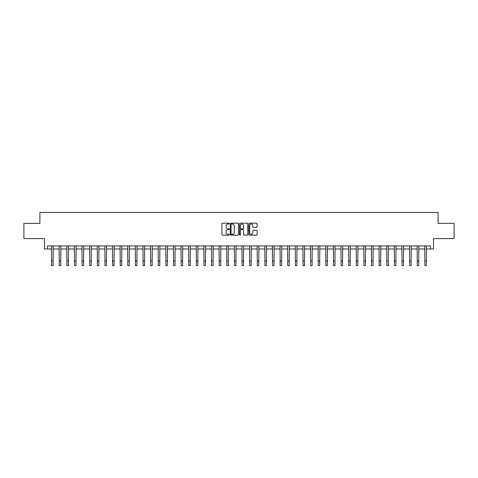<?xml version="1.0" encoding="UTF-8"?>
<svg xmlns="http://www.w3.org/2000/svg" width="478" height="478" viewBox="0 0 478 478"><rect width="100%" height="100%" fill="white"/><g stroke="black" fill="none" stroke-linecap="round" stroke-linejoin="round"><path stroke-width="0.72" d="M229.249 223.614A0.418 0.418 0 0 0 228.831 223.19L222.479 223.19A0.598 0.598 0 0 0 221.882 223.794L221.882 234.555A0.598 0.598 0 0 0 222.479 235.158L228.831 235.158A0.418 0.418 0 0 0 229.249 234.734A0.418 0.418 0 0 0 228.831 234.316L228.012 234.316A1.912 1.912 0 0 1 226.094 232.404L226.094 231.507A1.912 1.912 0 0 1 228.012 229.595L228.831 229.595A0.418 0.418 0 0 0 229.249 229.177A0.418 0.418 0 0 0 228.831 228.753L228.012 228.753A1.912 1.912 0 0 1 226.094 226.841L226.094 225.945A1.912 1.912 0 0 1 228.012 224.033L228.831 224.033A0.418 0.418 0 0 0 229.249 223.614M256.483 227.409A0.598 0.598 0 0 0 257.08 226.811L257.08 223.794A0.598 0.598 0 0 0 256.483 223.19L249.42 223.19A0.598 0.598 0 0 0 248.823 223.794L248.823 234.555A0.598 0.598 0 0 0 249.42 235.158L256.483 235.158A0.598 0.598 0 0 0 257.08 234.555L257.08 230.91A0.598 0.598 0 0 0 256.483 230.312L253.46 230.312A0.598 0.598 0 0 0 252.862 230.91L252.862 232.72A1.601 1.601 0 0 1 251.261 234.316A1.601 1.601 0 0 1 249.659 232.72L249.659 225.628A1.601 1.601 0 0 1 251.261 224.033A1.601 1.601 0 0 1 252.862 225.628L252.862 226.811A0.598 0.598 0 0 0 253.46 227.409L256.483 227.409M47.513 248.978L47.513 245.931L430.487 245.931L430.487 248.978L433.534 248.978L433.534 238.618L454.1 238.618L454.1 223.387L438.105 223.387L438.105 212.417L39.895 212.417L39.895 223.387L23.9 223.387L23.9 238.618L44.466 238.618L44.466 248.978L51.624 248.978M238.474 223.794A0.598 0.598 0 0 0 237.877 223.19L230.82 223.19A0.598 0.598 0 0 0 230.223 223.794L230.223 234.555A0.598 0.598 0 0 0 230.82 235.158L237.877 235.158A0.598 0.598 0 0 0 238.474 234.555L238.474 223.794M240.123 223.19L247.18 223.19A0.598 0.598 0 0 1 247.777 223.794L247.777 234.555A0.598 0.598 0 0 1 247.18 235.158L244.156 235.158A0.598 0.598 0 0 1 243.559 234.555L243.559 230.193A0.598 0.598 0 0 0 242.961 229.595L240.96 229.595A0.598 0.598 0 0 0 240.362 230.193L240.362 234.734A0.418 0.418 0 0 1 239.944 235.158A0.418 0.418 0 0 1 239.526 234.734L239.526 223.794A0.598 0.598 0 0 1 240.123 223.19M53.148 248.978L59.242 248.978M60.766 248.978L66.86 248.978M68.384 248.978L74.478 248.978M76.002 248.978L82.091 248.978M83.614 248.978L89.709 248.978M91.232 248.978L97.327 248.978M98.85 248.978L104.945 248.978M106.469 248.978L112.563 248.978M114.081 248.978L120.175 248.978M121.699 248.978L127.793 248.978M129.317 248.978L135.411 248.978M136.935 248.978L143.03 248.978M144.553 248.978L150.642 248.978M152.165 248.978L158.26 248.978M159.783 248.978L165.878 248.978M167.402 248.978L173.496 248.978M175.02 248.978L181.114 248.978M182.638 248.978L188.726 248.978M190.25 248.978L196.344 248.978M197.868 248.978L203.963 248.978M205.486 248.978L211.581 248.978M213.104 248.978L219.199 248.978M220.722 248.978L226.811 248.978M228.335 248.978L234.429 248.978M235.953 248.978L242.047 248.978M243.571 248.978L249.665 248.978M251.189 248.978L257.278 248.978M258.801 248.978L264.896 248.978M266.419 248.978L272.514 248.978M274.037 248.978L280.132 248.978M281.656 248.978L287.75 248.978M289.274 248.978L295.362 248.978M296.886 248.978L302.98 248.978M304.504 248.978L310.598 248.978M312.122 248.978L318.217 248.978M319.74 248.978L325.835 248.978M327.358 248.978L333.447 248.978M334.97 248.978L341.065 248.978M342.589 248.978L348.683 248.978M350.207 248.978L356.301 248.978M357.825 248.978L363.919 248.978M365.437 248.978L371.531 248.978M373.055 248.978L379.15 248.978M380.673 248.978L386.768 248.978M388.291 248.978L394.386 248.978M395.909 248.978L401.998 248.978M403.522 248.978L409.616 248.978M411.14 248.978L417.234 248.978M418.758 248.978L424.852 248.978M426.376 248.978L430.487 248.978M231.477 224.033A0.418 0.418 0 0 0 231.059 224.451L231.059 233.897A0.418 0.418 0 0 0 231.477 234.316L232.344 234.316A1.912 1.912 0 0 0 234.262 232.404L234.262 225.945A1.912 1.912 0 0 0 232.344 224.033L231.477 224.033M243.559 225.658A1.601 1.601 0 0 0 241.964 224.062A1.601 1.601 0 0 0 240.362 225.658L240.362 228.155A0.598 0.598 0 0 0 240.96 228.753L242.961 228.753A0.598 0.598 0 0 0 243.559 228.155L243.559 225.658M51.552 245.931L51.624 261.012L53.148 261.012L53.219 245.931M51.624 261.012L51.624 265.583L53.148 265.583L53.148 261.012M59.17 245.931L59.242 261.012L60.766 261.012L60.837 245.931M59.242 261.012L59.242 265.583L60.766 265.583L60.766 261.012M66.789 245.931L66.86 261.012L68.384 261.012L68.456 245.931M66.86 261.012L66.86 265.583L68.384 265.583L68.384 261.012M74.401 245.931L74.478 261.012L76.002 261.012L76.074 245.931M74.478 261.012L74.478 265.583L76.002 265.583L76.002 261.012M82.019 245.931L82.091 261.012L83.614 261.012L83.686 245.931M82.091 261.012L82.091 265.583L83.614 265.583L83.614 261.012M89.637 245.931L89.709 261.012L91.232 261.012L91.304 245.931M89.709 261.012L89.709 265.583L91.232 265.583L91.232 261.012M97.255 245.931L97.327 261.012L98.85 261.012L98.922 245.931M97.327 261.012L97.327 265.583L98.85 265.583L98.85 261.012M104.873 245.931L104.945 261.012L106.469 261.012L106.54 245.931M104.945 261.012L104.945 265.583L106.469 265.583L106.469 261.012M112.485 245.931L112.563 261.012L114.081 261.012L114.158 245.931M112.563 261.012L112.563 265.583L114.081 265.583L114.081 261.012M120.103 245.931L120.175 261.012L121.699 261.012L121.771 245.931M120.175 261.012L120.175 265.583L121.699 265.583L121.699 261.012M127.722 245.931L127.793 261.012L129.317 261.012L129.389 245.931M127.793 261.012L127.793 265.583L129.317 265.583L129.317 261.012M135.34 245.931L135.411 261.012L136.935 261.012L137.007 245.931M135.411 261.012L135.411 265.583L136.935 265.583L136.935 261.012M142.958 245.931L143.03 261.012L144.553 261.012L144.625 245.931M143.03 261.012L143.03 265.583L144.553 265.583L144.553 261.012M150.57 245.931L150.642 261.012L152.165 261.012L152.243 245.931M150.642 261.012L150.642 265.583L152.165 265.583L152.165 261.012M158.188 245.931L158.26 261.012L159.783 261.012L159.855 245.931M158.26 261.012L158.26 265.583L159.783 265.583L159.783 261.012M165.806 245.931L165.878 261.012L167.402 261.012L167.473 245.931M165.878 261.012L165.878 265.583L167.402 265.583L167.402 261.012M173.424 245.931L173.496 261.012L175.02 261.012L175.091 245.931M173.496 261.012L173.496 265.583L175.02 265.583L175.02 261.012M181.043 245.931L181.114 261.012L182.638 261.012L182.71 245.931M181.114 261.012L181.114 265.583L182.638 265.583L182.638 261.012M188.655 245.931L188.726 261.012L190.25 261.012L190.322 245.931M188.726 261.012L188.726 265.583L190.25 265.583L190.25 261.012M196.273 245.931L196.344 261.012L197.868 261.012L197.94 245.931M196.344 261.012L196.344 265.583L197.868 265.583L197.868 261.012M203.891 245.931L203.963 261.012L205.486 261.012L205.558 245.931M203.963 261.012L203.963 265.583L205.486 265.583L205.486 261.012M211.509 245.931L211.581 261.012L213.104 261.012L213.176 245.931M211.581 261.012L211.581 265.583L213.104 265.583L213.104 261.012M219.121 245.931L219.199 261.012L220.722 261.012L220.794 245.931M219.199 261.012L219.199 265.583L220.722 265.583L220.722 261.012M226.739 245.931L226.811 261.012L228.335 261.012L228.406 245.931M226.811 261.012L226.811 265.583L228.335 265.583L228.335 261.012M234.357 245.931L234.429 261.012L235.953 261.012L236.024 245.931M234.429 261.012L234.429 265.583L235.953 265.583L235.953 261.012M241.976 245.931L242.047 261.012L243.571 261.012L243.643 245.931M242.047 261.012L242.047 265.583L243.571 265.583L243.571 261.012M249.594 245.931L249.665 261.012L251.189 261.012L251.261 245.931M249.665 261.012L249.665 265.583L251.189 265.583L251.189 261.012M257.206 245.931L257.278 261.012L258.801 261.012L258.879 245.931M257.278 261.012L257.278 265.583L258.801 265.583L258.801 261.012M264.824 245.931L264.896 261.012L266.419 261.012L266.491 245.931M264.896 261.012L264.896 265.583L266.419 265.583L266.419 261.012M272.442 245.931L272.514 261.012L274.037 261.012L274.109 245.931M272.514 261.012L272.514 265.583L274.037 265.583L274.037 261.012M280.06 245.931L280.132 261.012L281.656 261.012L281.727 245.931M280.132 261.012L280.132 265.583L281.656 265.583L281.656 261.012M287.678 245.931L287.75 261.012L289.274 261.012L289.345 245.931M287.75 261.012L287.75 265.583L289.274 265.583L289.274 261.012M295.29 245.931L295.362 261.012L296.886 261.012L296.958 245.931M295.362 261.012L295.362 265.583L296.886 265.583L296.886 261.012M302.909 245.931L302.98 261.012L304.504 261.012L304.576 245.931M302.98 261.012L302.98 265.583L304.504 265.583L304.504 261.012M310.527 245.931L310.598 261.012L312.122 261.012L312.194 245.931M310.598 261.012L310.598 265.583L312.122 265.583L312.122 261.012M318.145 245.931L318.217 261.012L319.74 261.012L319.812 245.931M318.217 261.012L318.217 265.583L319.74 265.583L319.74 261.012M325.757 245.931L325.835 261.012L327.358 261.012L327.43 245.931M325.835 261.012L325.835 265.583L327.358 265.583L327.358 261.012M333.375 245.931L333.447 261.012L334.97 261.012L335.042 245.931M333.447 261.012L333.447 265.583L334.97 265.583L334.97 261.012M340.993 245.931L341.065 261.012L342.589 261.012L342.66 245.931M341.065 261.012L341.065 265.583L342.589 265.583L342.589 261.012M348.611 245.931L348.683 261.012L350.207 261.012L350.278 245.931M348.683 261.012L348.683 265.583L350.207 265.583L350.207 261.012M356.23 245.931L356.301 261.012L357.825 261.012L357.897 245.931M356.301 261.012L356.301 265.583L357.825 265.583L357.825 261.012M363.842 245.931L363.919 261.012L365.437 261.012L365.515 245.931M363.919 261.012L363.919 265.583L365.437 265.583L365.437 261.012M371.46 245.931L371.531 261.012L373.055 261.012L373.127 245.931M371.531 261.012L371.531 265.583L373.055 265.583L373.055 261.012M379.078 245.931L379.15 261.012L380.673 261.012L380.745 245.931M379.15 261.012L379.15 265.583L380.673 265.583L380.673 261.012M386.696 245.931L386.768 261.012L388.291 261.012L388.363 245.931M386.768 261.012L386.768 265.583L388.291 265.583L388.291 261.012M394.314 245.931L394.386 261.012L395.909 261.012L395.981 245.931M394.386 261.012L394.386 265.583L395.909 265.583L395.909 261.012M401.926 245.931L401.998 261.012L403.522 261.012L403.599 245.931M401.998 261.012L401.998 265.583L403.522 265.583L403.522 261.012M409.544 245.931L409.616 261.012L411.14 261.012L411.211 245.931M409.616 261.012L409.616 265.583L411.14 265.583L411.14 261.012M417.163 245.931L417.234 261.012L418.758 261.012L418.83 245.931M417.234 261.012L417.234 265.583L418.758 265.583L418.758 261.012M424.781 245.931L424.852 261.012L426.376 261.012L426.448 245.931M424.852 261.012L424.852 265.583L426.376 265.583L426.376 261.012"/></g></svg>
